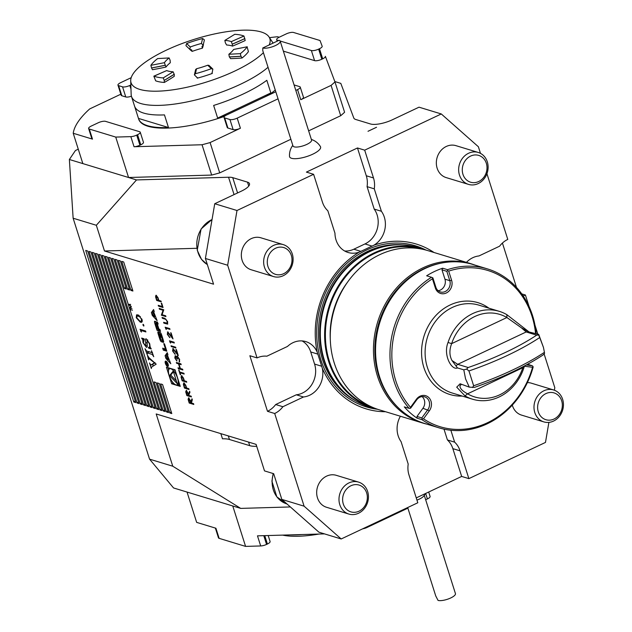 <?xml version="1.0" encoding="UTF-8"?>
<svg xmlns="http://www.w3.org/2000/svg" width="632" height="632" viewBox="0 0 632 632"><rect width="100%" height="100%" fill="white"/><g stroke="black" fill="none" stroke-linecap="round" stroke-linejoin="round"><path stroke-width="0.95" d="M191.425 396.967L186.843 395.569L185.705 391.816L186.306 390.386L188.541 393.902L189.632 391.295L189.94 392.275L188.857 394.882L189.063 395.529L191.172 396.169L191.425 396.967M186.748 382.226L182.166 380.827L181.044 377.107L181.668 375.764L183.391 377.881L184.386 380.788L186.495 381.436L186.748 382.226M181.273 375.764L181.668 375.764M182.869 369.981L178.279 368.59L178.034 367.792L179.915 368.369L178.477 363.827L176.597 363.258L176.344 362.468L180.926 363.858L181.179 364.656L178.943 363.977L180.381 368.511L182.616 369.191L182.869 369.981M178.066 354.852L173.61 349.37L173.057 351.115L175.017 354.276L172.576 350.926L173.089 348.674L177.229 353.541L175.925 349.433L176.391 349.575L178.303 355.587L173.247 349.457M172.67 348.682L173.089 348.674M170.624 343.105L169.471 340.806L174.053 342.204L174.306 343.002L170.19 341.746L170.624 343.105M166.311 329.501L165.157 327.202L169.739 328.601L169.992 329.391L165.876 328.142L166.311 329.501M165.679 315.787L165.924 316.585L161.342 315.186L163.048 310.273L159.438 309.174L159.185 308.384L163.767 309.783L162.076 314.697L165.679 315.787M161.255 301.843L156.665 300.445L155.551 296.724L156.175 295.381L157.897 297.498L158.885 300.405L161.002 301.053L161.255 301.843M155.772 295.381L156.175 295.381M167.93 354.734L167.275 352.68L165.078 355.721L165.987 358.573L170.79 363.748L167.48 355.358L167.93 354.734M165.9 361.141A2.923 1.13 -115.3 0 0 165.497 361.156A2.923 1.13 -115.3 0 0 165.726 364.277A2.923 1.13 -115.3 0 0 167.994 366.442A2.923 1.13 -115.3 0 0 167.962 363.763A2.923 1.13 -115.3 0 0 165.9 361.141M165.481 349.03L162.685 348.185L163.309 350.128L166.809 351.195L164.478 343.855L163.775 343.642L165.481 349.03L166.034 348.769M157.874 332.677A10.31 3.982 -115.3 0 0 158.411 334.691L159.588 338.42A10.31 3.982 -115.3 0 0 160.362 340.506A1.454 0.561 -115.3 0 0 161.35 341.738L163.285 342.331A1.454 0.561 -115.3 0 0 163.483 342.323A1.454 0.561 -115.3 0 0 163.625 341.501A10.31 3.982 -115.3 0 0 163.088 339.487L161.91 335.758A10.31 3.982 -115.3 0 0 161.136 333.672A1.454 0.561 -115.3 0 0 160.149 332.44L159.003 332.092L160.591 337.077L161.089 337.235L160.41 334.281L162.479 339.566L162.44 340.269L161.089 339.898L158.213 331.847A1.454 0.561 -115.3 0 0 158.016 331.855A1.454 0.561 -115.3 0 0 157.874 332.677L158.577 332.345M154.516 322.083A10.31 3.982 -115.3 0 0 155.045 324.105L157.02 330.323L160.52 331.389L159.904 329.438L158.94 329.146L157.494 324.579L157.534 323.876L158.19 324.034L157.036 321.925A1.454 0.561 -115.3 0 0 156.839 321.933A1.454 0.561 -115.3 0 0 156.697 322.755A10.31 3.982 -115.3 0 0 156.997 323.971L156.91 323.947A10.31 3.982 -115.3 0 0 156.412 322.66A1.454 0.561 -115.3 0 0 155.417 321.435L154.856 321.261A1.454 0.561 -115.3 0 0 154.65 321.269A1.454 0.561 -115.3 0 0 154.516 322.083L155.638 321.554M151.396 312.579L152.296 315.431L157.099 320.606L153.797 312.216L154.24 311.6L153.592 309.538L151.396 312.579L152.557 312.026L152.976 313.353M145.463 345.799L145.779 343.065C145.036 340.411 145.202 339.013 146.276 338.863L149.721 343.761L150.132 347.079L151.277 348.943L148.646 348.145L148.433 347.466C149.681 347.458 149.989 346.194 149.373 343.666L147.066 340.324L147.256 346.486L146.316 347.276L143.037 342.678L142.737 339.74L141.647 338.065L144.104 338.807L143.401 342.828L145.463 345.799L147.161 345.159M145.747 338.855L146.276 338.863M148.433 347.466L150.171 346.778M147.754 340L146.735 340.324L147.659 339.882M146.869 347.284L146.316 347.276L147.185 346.873M143.899 325.962L142.927 325.038L143.109 324.287L143.851 325.314L143.669 326.065L143.851 325.314M143.575 324.73L142.927 325.038L143.109 324.287M131.954 308.535L129.821 307.729L130.99 306.544L128.738 304.324L130.65 304.419L129.394 304.711L131.345 306.615L130.334 307.689L131.954 308.535M149.318 357.996L148.575 359.885L147.422 355.255L149.018 357.744L156.191 364.158L151.648 367.026L151.309 368.519L149.539 362.934L150.787 365.122L154.5 362.839L148.646 358.226L149.247 357.941M132.91 291.028L123.69 261.972L121.731 261.379L130.942 290.436L132.91 291.028M171.785 413.573L162.566 384.517L160.599 383.916L169.818 412.973L171.785 413.573M168.507 412.578L159.296 383.521L157.329 382.921L166.548 411.977L168.507 412.578M129.639 290.033L120.42 260.977L118.453 260.376L127.672 289.432L129.639 290.033M126.361 289.037L117.141 259.981L115.182 259.381L124.401 288.437L126.361 289.037M165.236 411.582L156.017 382.526L154.05 381.925L163.269 410.982L165.236 411.582M139.04 403.611L90.953 252.01L88.986 251.41L137.081 403.011L139.04 403.611M142.319 404.606L94.223 253.005L92.264 252.413L140.351 404.006L142.319 404.606M145.589 405.602L97.502 254.001L95.535 253.408L143.63 405.001L145.589 405.602M148.868 406.597L100.772 254.996L98.813 254.404L146.9 405.997L148.868 406.597M152.138 407.593L104.051 256L102.084 255.399L150.171 407L152.138 407.593M155.417 408.588L107.322 256.995L105.362 256.394L153.45 407.996L155.417 408.588M158.687 409.591L110.6 257.99L108.633 257.39L156.72 408.991L158.687 409.591M161.958 410.587L113.871 258.986L111.904 258.385L159.999 409.986L161.958 410.587M135.769 402.616L87.682 251.015L85.715 250.414L133.802 402.015L135.769 402.616M130.729 309.972L130.121 308.669L130.611 309.609L132.475 310.178L131.148 309.775M142.066 319.5L141.781 322.281L140.288 322.186L136.243 317.722L136.552 314.855L137.989 314.918L142.066 319.5M141.434 332.077L140.043 329.296L145.581 330.986L145.889 331.942L140.912 330.433L141.434 332.077M147.264 354.75L145.028 348.722L146.498 351.005L151.672 352.577L151.522 350.697L153.75 356.725L152.257 354.441L147.09 352.861L147.264 354.75M151.672 352.577L152.367 352.372M149.255 351.842L146.774 352.909M227.662 265.243L205.4 258.464L213.561 284.187L104.493 250.991L96.333 225.276L136.512 179.93L228.555 177.237A16.701 5.096 162.4 0 1 232.734 177.647L247.499 182.142A16.701 5.096 162.4 0 1 249.49 183.675A16.701 5.096 162.4 0 1 241.432 191.117L214.738 203.733L237 210.503L227.662 265.243L257.066 357.917L249.861 355.729L267.494 411.313L274.699 413.502A22.262 19.387 106.9 0 0 282.883 406.732L303.494 396.983A22.262 19.387 106.9 0 0 322.304 368.243L317.232 352.245A86.142 75.003 -73.1 0 1 359.213 252.152L373.915 245.2A86.142 75.003 -73.1 0 1 433.987 252.484M96.333 225.276L73.13 218.214L149.563 459.156L173.563 487.959L187.04 492.059L196.655 522.38L215.923 528.241L219.13 538.346A5.569 1.698 162.4 0 1 218.467 537.84L215.37 528.076M274.699 413.502L304.095 506.177L281.833 499.406L273.672 473.684L264.508 470.895L256.086 444.367L156.191 413.96L172.765 466.211L149.563 459.156M175.009 369.799L166.413 367.184L171.675 383.774L180.27 386.389L175.009 369.799M163.048 307.515L158.466 306.117L158.213 305.327L162.329 306.575L161.247 303.17L161.721 303.32L163.048 307.515M166.951 323.315L167.18 321.53L165.805 319.389L162.313 318.252L162.061 317.454L164.834 318.299L167.638 321.633L167.543 324.105L163.862 323.126L163.609 322.328L167.267 323.205M172.781 338.183L168.325 332.701L167.772 334.447L169.732 337.614L167.29 334.265L167.804 332.005L171.944 336.88L170.64 332.764L171.106 332.906L173.01 338.918L167.954 332.788M167.385 332.013L167.804 332.005M175.886 347.987L171.304 346.589L171.051 345.799L175.641 347.197L175.886 347.987M179.622 361.875L179.393 359.205L177.71 356.661L177.371 359.197L175.435 356.559L175.277 358.115L176.826 360.975L174.811 357.981L175.183 355.761L176.454 357.08L177.189 355.966L179.638 359.474L179.219 362.01L179.164 359.316L177.371 356.748M176.454 357.08L177.189 355.966M177.315 359L175.396 356.543M180.049 372.809L180.657 374.737L180.191 374.594L178.714 369.949L179.796 372.019L183.912 373.267L184.165 374.065L180.049 372.809L184.102 373.86M189.055 389.486L184.473 388.088L183.351 384.359L183.975 383.016L185.697 385.141L186.685 388.048L188.802 388.688L189.055 389.486M183.572 383.016L183.975 383.016M193.803 404.448L189.213 403.05L188.083 399.298L188.684 397.868L190.919 401.383L192.002 398.776L192.31 399.764L191.433 403.011L193.55 403.651L193.803 404.448M368.006 131.29L376.538 127.261L368.006 131.29M214.738 203.733L205.4 258.464M344.645 250.991A22.262 19.387 106.9 0 0 353.817 249.213L364.964 243.944A22.262 19.387 -73.1 0 0 374.191 209.081L367.074 186.645A22.262 19.387 -73.1 0 0 366.291 175.767L357.475 147.967L306.402 172.109L313.606 174.298L237 210.503M357.475 147.967L364.68 150.163L441.286 113.958L419.024 107.179L392.322 119.796A16.701 5.096 -17.6 0 1 370.542 123.99L355.769 119.495A16.701 5.096 -17.6 0 1 353.802 118.034L340.806 83.377L334.834 81.56M283.357 51.129L314.578 60.633A5.569 1.698 -17.6 0 0 321.838 59.234L322.691 58.831A5.569 1.698 -17.6 0 0 325.377 56.351A5.569 1.698 -17.6 0 0 325.369 56.327L334.968 81.931L344.59 112.251A144.728 44.129 162.4 0 1 340.703 115.711L331.081 85.391L300.769 99.714A5.569 1.698 -17.6 0 0 303.455 97.233L300.247 87.129A5.569 1.698 -17.6 0 0 299.592 86.616L294.346 85.02A5.569 1.698 -17.6 0 0 294.085 84.957M275.805 91.751L226.73 114.945A5.569 1.698 -17.6 0 0 224.044 117.426L227.251 127.53A5.569 1.698 -17.6 0 0 227.915 128.043L233.153 129.639A5.569 1.698 -17.6 0 0 240.413 128.241L210.101 142.563L219.715 172.884L290.87 139.261M308.645 130.856L340.703 115.711M219.715 172.884A144.728 44.129 162.4 0 1 211.665 175.072L202.043 144.752L134.047 146.743A5.569 1.698 -17.6 0 0 139.917 145.21L140.77 144.815A5.569 1.698 -17.6 0 0 143.456 142.334L140.249 132.222A5.569 1.698 -17.6 0 0 139.585 131.717L105.536 121.352A5.569 1.698 -17.6 0 0 98.276 122.75L91.308 126.037A5.569 1.698 -17.6 0 0 88.622 128.517A5.569 1.698 -17.6 0 0 89.286 129.031L115.735 137.081L130.84 136.638A5.569 1.698 -17.6 0 0 136.71 135.106L137.563 134.703A5.569 1.698 -17.6 0 0 140.249 132.222M136.512 179.93L128.565 177.505L211.665 175.072M320.432 146.608A16.266 4.961 162.4 0 1 310.328 155.251A16.266 4.961 162.4 0 1 291.526 158.284A16.266 4.961 162.4 0 1 289.519 156.42M115.735 137.081L128.565 177.505L69.37 159.493L75.437 150.519L78.273 149.184M466.44 262.359A22.262 19.387 106.9 0 1 478.977 255.944L499.588 246.196A22.262 19.387 106.9 0 1 507.78 239.425L486.932 173.705M480.478 153.371L478.385 146.75L441.286 113.958M502.424 243.059L516.494 287.41M521.756 293.896L525.413 295.01A22.262 19.387 -73.1 0 1 523.146 295.91M554.383 390.221L554.809 387.685L544.105 353.92M537.832 334.146L534.98 325.164M529.087 306.599L525.413 295.01M220.845 433.639L222.48 438.798A27.832 8.485 162.4 0 1 229.448 439.485L249.703 445.647A27.832 8.485 -17.6 0 0 256.671 446.334L256.718 446.334M304.095 506.177L341.193 538.97L318.931 532.199L281.833 499.406M172.765 466.211L240.713 508.397L290.357 506.943M240.713 508.397L187.04 492.059M443.996 429.144L447.424 439.951A22.262 19.387 106.9 0 1 452.852 448.641L460.057 450.837L468.873 478.629L545.479 442.424L548.892 422.389M468.873 478.629L461.668 476.433L416.259 497.898M341.193 538.97L417.799 502.764L408.983 474.972A22.262 19.387 -73.1 0 1 408.201 464.086L401.083 441.657A22.262 19.387 -73.1 0 1 400.38 416.235M273.514 276.555L251.204 269.769A16.701 14.544 -73.1 0 1 242.135 260.376A16.701 14.544 -73.1 0 1 245.666 243.02A16.701 14.544 -73.1 0 1 260.929 237.814L283.239 244.608A16.701 14.544 -73.1 0 1 293.106 258.733A16.701 14.544 -73.1 0 1 284.202 275.212A16.701 14.544 -73.1 0 1 273.514 276.555A16.701 14.544 -73.1 0 1 264.468 256.347A16.701 14.544 -73.1 0 1 283.239 244.608M257.066 357.917A22.262 19.387 -73.1 0 1 266.854 356.195L287.465 346.455A22.262 19.387 -73.1 0 1 305.841 341.612A22.262 19.387 -73.1 0 1 317.232 352.245M313.606 174.298L322.423 202.09A22.262 19.387 106.9 0 0 327.85 210.78L334.96 233.216A22.262 19.387 106.9 0 0 348.129 252.492A22.262 19.387 106.9 0 0 359.213 252.152M468.517 184.394L446.208 177.608A16.701 14.544 -73.1 0 1 437.139 168.215A16.701 14.544 -73.1 0 1 440.67 150.858A16.701 14.544 -73.1 0 1 455.933 145.652L478.242 152.446A16.701 14.544 -73.1 0 1 488.109 166.698A16.701 14.544 -73.1 0 1 478.985 183.177A16.701 14.544 -73.1 0 1 468.517 184.394A16.701 14.544 -73.1 0 1 459.472 164.186A16.701 14.544 -73.1 0 1 478.242 152.446M366.291 175.767L373.496 177.955L364.68 150.163M373.496 177.955A22.262 19.387 -73.1 0 1 374.278 188.842L381.396 211.27A22.262 19.387 -73.1 0 1 373.915 245.2M543.86 421.899A16.701 14.544 -73.1 0 1 534.174 404.535A16.701 14.544 -73.1 0 1 553.585 389.952A16.701 14.544 -73.1 0 1 562.63 410.16A16.701 14.544 -73.1 0 1 543.86 421.899L521.55 415.113A16.701 14.544 -73.1 0 1 512.481 405.72A16.701 14.544 -73.1 0 1 512.291 405.088M527.372 382.605A16.701 14.544 -73.1 0 1 531.275 383.158L553.585 389.952M450.861 430.25L454.629 442.147A22.262 19.387 106.9 0 1 460.057 450.837M426.616 250.256A83.361 72.577 106.9 0 0 422.445 248.826A83.361 72.577 106.9 0 0 328.743 307.444A83.361 72.577 106.9 0 0 373.907 408.327A83.361 72.577 106.9 0 0 378.165 409.457M373.907 408.327L369.586 407.008A83.361 72.577 -73.1 0 1 339.558 387.44A83.361 72.577 -73.1 0 1 324.327 360.122A83.361 72.577 -73.1 0 1 382.289 247.033A83.361 72.577 -73.1 0 1 418.123 247.515L422.445 248.826M348.856 514.061L326.547 507.275A16.701 14.544 -73.1 0 1 317.477 497.882A16.701 14.544 -73.1 0 1 330.062 475.003A16.701 14.544 -73.1 0 1 336.271 475.319L358.581 482.113A16.701 14.544 -73.1 0 1 367.627 502.322A16.701 14.544 -73.1 0 1 348.856 514.061A16.701 14.544 -73.1 0 1 339.092 497.337A16.701 14.544 -73.1 0 1 352.372 481.797A16.701 14.544 -73.1 0 1 358.581 482.113M385.536 411.716A86.142 75.003 -73.1 0 1 322.304 368.243M420.564 248.874A82.8 72.095 106.9 0 0 329.47 307.666A82.8 72.095 106.9 0 0 372.374 407.237M475.09 265.14A83.219 72.459 106.9 0 0 471.124 263.789L427.911 250.635A83.219 72.459 106.9 0 0 334.36 309.151A83.219 72.459 106.9 0 0 379.453 409.868L422.666 423.013A83.219 72.459 106.9 0 0 426.719 424.104M471.124 263.789A83.219 72.459 106.9 0 0 377.573 322.304A83.219 72.459 106.9 0 0 422.666 423.013M440.915 263.188A82.413 71.756 106.9 0 0 378.9 322.707A82.413 71.756 106.9 0 0 397.252 406.684M447.424 439.951L454.629 442.147M452.852 448.641L461.668 476.433M267.494 411.313A22.262 19.387 106.9 0 0 275.686 404.535L282.883 406.732M302.12 340.925A22.262 19.387 -73.1 0 1 310.731 351.945L314.578 364.072A22.262 19.387 106.9 0 1 296.297 394.795L275.686 404.535M296.297 394.795L303.494 396.983M367.074 186.645L374.278 188.842M374.191 209.081L381.396 211.27M104.493 250.991L196.876 248.289M69.37 159.493L73.13 218.214M135.193 400.783L133.802 402.015M161.381 408.754L159.999 409.986M158.111 407.759L156.72 408.991M154.832 406.763L153.45 407.996M151.561 405.768L150.171 407M148.283 404.772L146.9 405.997M145.012 403.777L143.63 405.001M141.734 402.774L140.351 404.006M138.463 401.778L137.081 403.011M164.652 409.749L163.269 410.982M125.784 287.212L124.401 288.437M129.054 288.208L127.672 289.432M167.93 410.745L166.548 411.977M171.201 411.74L169.818 412.973M132.333 289.203L130.942 290.436M153.197 366.047L152.644 364.293M153.41 363.906L155.109 362.823M154.903 362.65L154.5 362.839M149.579 358.218L149.184 358.407M130.745 307.294L129.821 307.729M130.871 307.176L129.805 307.681M130.074 304.387L129.394 304.711M142.35 321.214L140.288 322.186M136.702 317.509L136.243 317.722M136.796 317.864L139.988 321.23L141.26 321.333L141.489 319.294L139.814 316.711L137.065 315.834L136.796 317.864M139.182 315.455L138.29 315.882M140.359 316.45L139.814 316.711M141.924 319.089L141.489 319.294M141.118 331.065L140.667 331.279M142.026 329.904L140.912 330.433M144.183 339.052L142.737 339.74M142.65 338.365L141.868 338.744M150.345 347.339L148.646 348.145M152.928 354.125L152.257 354.441M152.47 352.695L152.035 352.569M149.413 351.763L146.932 352.83M269.508 37.675A144.728 44.129 162.4 0 1 277.511 36.727L279.202 37.241M88.622 128.517L91.83 138.629A5.569 1.698 -17.6 0 0 92.493 139.135L73.225 133.273L82.839 163.593M73.225 133.273A144.728 44.129 162.4 0 1 89.704 108.917L120.838 94.2M210.101 142.563A144.728 44.129 162.4 0 1 202.043 144.752M334.968 81.931A144.728 44.129 162.4 0 1 331.081 85.391M280.126 41.017L311.371 50.521A5.569 1.698 -17.6 0 0 318.631 49.122L319.484 48.727A5.569 1.698 -17.6 0 0 322.17 46.247A5.569 1.698 -17.6 0 0 322.162 46.215L320.029 40.527L293.572 32.477A5.569 1.698 -17.6 0 0 286.312 33.875L279.344 37.169A5.569 1.698 -17.6 0 0 276.658 39.65A5.569 1.698 -17.6 0 0 277.322 40.164L278.538 40.535M224.044 117.426A5.569 1.698 -17.6 0 0 224.708 117.939L229.945 119.535A5.569 1.698 -17.6 0 0 237.205 118.137L278.048 98.829M295.823 90.431L297.561 89.61A5.569 1.698 -17.6 0 0 300.247 87.129M131.195 77.681L120.657 82.666A5.569 1.698 -17.6 0 0 117.963 85.146A5.569 1.698 -17.6 0 0 118.626 85.66L122.561 86.853A5.569 1.698 -17.6 0 0 129.821 85.454L130.848 84.965M117.963 85.146L121.17 95.25A5.569 1.698 -17.6 0 0 121.834 95.764L125.76 96.957A5.569 1.698 -17.6 0 0 131.417 96.214M488.963 308.203A48.016 41.807 106.9 0 0 438.774 312.627A48.016 41.807 106.9 0 0 423.874 367.508A48.016 41.807 106.9 0 0 462.221 396.067M535.557 333.459A81.686 71.124 106.9 0 0 448.688 271.112L451.611 280.316A9.741 8.485 -73.1 0 1 446.287 292.995A9.741 8.485 -73.1 0 1 435.361 287.995L432.438 278.791A81.686 71.124 106.9 0 0 410.524 407.348L416.385 399.29A9.741 8.485 -73.1 0 1 428.504 397.283A9.741 8.485 -73.1 0 1 429.365 410.768L423.503 418.826A81.686 71.124 106.9 0 0 532.555 367.287L524.41 366.228M532.555 367.287L533.045 366.552L533.147 367.113A83.084 72.34 -73.1 0 1 439.074 427.864A83.084 72.34 -73.1 0 1 421.939 419.672L417.096 418.194A83.084 72.34 -73.1 0 1 404.29 406.882L409.141 408.359A83.084 72.34 -73.1 0 1 393.973 381.136A83.084 72.34 -73.1 0 1 431.49 277.258L426.647 275.781A83.084 72.34 -73.1 0 1 442.669 268.205L447.511 269.682A83.084 72.34 -73.1 0 1 487.454 268.9A83.084 72.34 -73.1 0 1 536.189 333.649M487.454 268.9L473.052 264.516A83.084 72.34 106.9 0 0 397.125 290.396A83.084 72.34 106.9 0 0 379.563 376.751A83.084 72.34 106.9 0 0 424.672 423.479L439.074 427.864M528.858 363.55A83.084 72.34 -73.1 0 1 528.581 364.617M438.126 290.704A8.35 7.268 106.9 0 0 444.944 279.186L441.981 269.84L442.669 268.205M432.438 278.791L432.47 277.653L432.896 277.898L435.867 287.244A8.35 7.268 106.9 0 0 440.393 291.945A8.35 7.268 106.9 0 0 448.025 289.338A8.35 7.268 106.9 0 0 449.794 280.663L446.824 271.318L441.981 269.84M526.282 364.956L532.27 365.738L527.515 364.293M417.096 418.194L416.986 416.456L422.934 408.272A8.35 7.268 106.9 0 0 422.073 396.604M416.986 416.456L421.828 417.934L427.785 409.749A8.35 7.268 106.9 0 0 424.649 396.841A8.35 7.268 106.9 0 0 416.654 399.906L410.697 408.098L410.192 408.327L410.524 407.348M423.503 418.826L422.2 418.937L421.939 419.672M447.511 269.682L447.496 270.551L448.688 271.112M409.141 408.359L410.192 408.327M432.47 277.653L431.49 277.258M447.496 270.551L446.824 271.318M421.828 417.934L422.2 418.937M533.045 366.552L532.27 365.738M448.041 342.473A45.923 39.982 -73.1 0 1 499.296 311.347A45.923 39.982 -73.1 0 1 506.864 314.673L506.904 317.533A43.142 37.565 106.9 0 0 451.643 343.642C449.233 349.93 449.352 355.555 451.998 360.532L457.473 367.919C451.754 370.723 442.898 355.105 448.041 342.473L451.643 343.642L506.904 317.533L521.337 327.763L526.179 331.958L528.218 331.753M457.473 367.919L463.801 369.839L466.645 369.088L468.194 367.516L457.694 364.324L451.998 360.532M461.463 384.343L459.978 385.678C459.725 388.277 462.253 390.995 467.562 393.823A43.142 37.565 106.9 0 0 522.822 367.706L523.28 366.56M461.115 384.177L459.978 385.678M544.421 352.332L543.449 347.403L539.72 337.528A128.027 39.042 162.4 0 1 468.952 370.96L473.644 385.765A128.027 39.042 -17.6 0 0 544.421 352.332L544.515 353.517L542.975 355.01A125.247 38.189 162.4 0 1 474.49 387.377L469.284 387.139L465.555 378.845L463.801 369.839M473.644 385.765L472.499 387.519M466.645 369.088L468.952 370.96M468.194 367.516A125.247 38.189 -17.6 0 0 536.679 335.15L538.654 335.023L539.72 337.528M536.679 335.15L526.179 331.958L457.694 364.324L455.988 366.015M538.654 335.023L538.725 334.415L528.376 331.808L521.337 327.763M506.864 314.673L529.142 332.005M469.284 387.139L460.136 383.774L456.723 387.171L464.986 395.885L467.562 393.823L522.822 367.706L523.802 368.085A45.923 39.982 -73.1 0 1 472.554 399.211A45.923 39.982 -73.1 0 1 464.986 395.885M524.505 365.912L523.802 368.085M538.725 334.415L543.449 347.403M472.554 399.211L452.251 393.033A45.923 39.982 -73.1 0 1 427.319 367.2A45.923 39.982 -73.1 0 1 437.02 319.468A45.923 39.982 -73.1 0 1 478.993 305.169L499.296 311.347M268.189 535.533L270.093 541.545A5.569 1.698 162.4 0 1 267.407 544.026L266.554 544.421A5.569 1.698 162.4 0 1 260.684 545.953L257.477 535.849L324.493 533.89M260.684 545.953L245.579 546.396L232.758 505.971M245.579 546.396L219.13 538.346M428.694 492.02L430.092 496.444A5.569 1.698 162.4 0 1 427.406 498.924L425.668 499.746M407.893 508.152L367.05 527.451A5.569 1.698 162.4 0 1 362.642 528.834M537.777 405.144A14.015 12.206 -73.1 0 1 557.803 394.921A14.015 12.206 -73.1 0 1 554.367 418.858A14.015 12.206 -73.1 0 1 537.777 405.144M353.849 484.799A14.015 12.206 -73.1 0 1 366.212 503.293A14.015 12.206 -73.1 0 1 344.882 507.322A14.015 12.206 -73.1 0 1 353.849 484.799M284.526 273.245A14.015 12.206 -73.1 0 1 267.36 260.408A14.015 12.206 -73.1 0 1 287.031 249.237A14.015 12.206 -73.1 0 1 284.526 273.245M479.348 181.186A14.015 12.206 -73.1 0 1 462.387 168.025A14.015 12.206 -73.1 0 1 482.192 157.202A14.015 12.206 -73.1 0 1 479.348 181.186M280.205 41.191L311.56 140.051A9.741 2.97 162.4 0 1 306.86 144.388A9.741 2.97 162.4 0 1 292.987 145.937L262.77 50.663L262.793 47.977L279.044 40.298A9.741 2.97 162.4 0 1 280.205 41.191A9.741 2.97 162.4 0 1 275.497 45.528A9.741 2.97 162.4 0 1 262.793 47.977M416.954 500.102A9.741 2.97 -17.6 0 0 419.379 499.098A9.741 2.97 -17.6 0 0 423.511 496.325A16.701 16.701 0 0 0 425.462 493.553M424.277 495.369L455.443 593.614A9.741 2.97 -17.6 0 1 450.742 597.951A9.741 2.97 -17.6 0 1 438.031 600.4L435.732 595.921L407.695 507.543M186.638 43.529A52.187 15.911 162.4 0 1 202.611 38.505L201.434 43.474L203.141 45.22L201.971 46.571L202.414 48.166A37.572 11.455 -17.6 0 0 192.16 51.389L191.638 49.857L189.821 49.375L190.256 46.989L186.638 43.529L185.934 45.646L189.821 49.375M201.434 43.474A37.572 11.455 -17.6 0 0 190.256 46.989M203.141 45.22L204.397 39.895L202.611 38.505M150.874 65.333A52.187 15.911 162.4 0 1 157.637 58.571L169.123 57.947L170.111 60.269L170.308 62.718A37.572 11.455 -17.6 0 0 165.971 67.055L164.391 62.686L150.874 65.333L151.561 67.956A122.703 37.414 -17.6 0 0 165.039 65.317M165.102 65.301L151.538 67.964L152.454 69.71A121.834 37.146 162.4 0 0 165.971 67.055M157.637 58.571L169.123 57.947A37.572 11.455 -17.6 0 0 164.391 62.686M166.682 70.579L153.845 76.164L155.67 80.817A52.187 15.911 -17.6 0 0 164.352 82.452A121.834 37.146 162.4 0 0 174.25 76.338L174.274 74.236L164.273 80.398L163.238 77.91A52.187 15.911 162.4 0 1 154.018 76.172L166.682 70.579A37.572 11.455 -17.6 0 0 173.129 71.795L163.238 77.91M164.423 80.319A122.703 37.414 -17.6 0 0 174.171 74.292L173.129 71.795M212.85 69.093L208.963 65.365L207.731 65.222L211.349 68.683L212.85 69.093L212.091 73.154M211.349 68.683A52.187 15.911 162.4 0 1 195.375 73.715L196.552 68.738A37.572 11.455 -17.6 0 0 207.731 65.222M196.552 68.738L195.644 69.528L194.387 74.845L195.375 73.715M197.342 77.855L194.387 74.845M233.722 49.43L247.246 46.776L233.722 49.43M240.35 53.649L228.863 54.265L229.321 56.919L240.926 56.28L240.35 53.649A52.187 15.911 162.4 0 0 247.104 46.887L248.423 51.634A52.187 15.911 -17.6 0 1 242.056 58.002A121.834 37.146 162.4 0 1 230.569 58.626L229.44 56.904A122.703 37.414 -17.6 0 0 240.752 56.295M228.863 54.265A37.572 11.455 -17.6 0 0 233.587 49.533M232.284 44.161A122.703 37.414 -17.6 0 0 244.908 38.584L232.268 44.169L232.537 46.112A37.572 11.455 -17.6 0 0 226.627 44.998L225.379 42.881L224.85 40.416L234.748 34.302L224.85 40.416A37.572 11.455 -17.6 0 1 231.304 41.633L232.228 44.185M234.748 34.302A52.187 15.911 162.4 0 1 243.968 36.04L231.304 41.633M232.537 46.112A121.834 37.146 162.4 0 0 245.208 40.527L243.968 36.04M192.16 51.389A121.834 37.146 162.4 0 1 189.679 49.264M203.457 44.335A121.834 37.146 162.4 0 1 202.414 48.166M164.352 82.452L164.194 80.438M197.334 77.61A121.834 37.146 162.4 0 0 197.287 78.155A52.187 15.911 -17.6 0 0 212.344 73.415A121.834 37.146 162.4 0 0 211.933 72.901M242.056 58.002L241.021 56.264M269.185 44.959A72.814 22.199 -17.6 0 0 269.011 36.917A72.814 22.199 -17.6 0 0 261.166 31.971A72.814 22.199 -17.6 0 0 182.371 43.426A72.814 22.199 -17.6 0 0 130.713 80.793A72.814 22.199 -17.6 0 0 185.445 87.587A72.814 22.199 -17.6 0 0 263.41 52.677M138.463 118.405L168.468 127.53A76.543 23.337 162.4 0 1 147.659 125.713A76.543 23.337 162.4 0 1 138.542 118.682A76.543 23.337 162.4 0 1 138.463 118.405L134.632 106.326M268.039 67.292A76.543 23.337 162.4 0 1 204.199 97.747A76.543 23.337 162.4 0 1 140.604 103.474A76.543 23.337 162.4 0 1 131.488 96.443L134.537 106.05A76.543 23.337 -17.6 0 0 143.654 113.081A76.543 23.337 -17.6 0 0 164.462 114.898L168.468 127.53M226.13 115.245A76.543 23.337 162.4 0 1 217.645 118.073L270.836 92.936A76.543 23.337 162.4 0 1 265.511 96.617M217.645 118.073L213.64 105.441A76.543 23.337 -17.6 0 0 266.83 80.296L270.836 92.936M131.488 96.443A76.543 23.337 162.4 0 1 131.156 94.452L130.713 80.793M138.542 118.682L138.7 119.187A76.543 23.337 -17.6 0 0 147.817 126.218A76.543 23.337 -17.6 0 0 224.518 116.367M268.608 95.156A76.543 23.337 -17.6 0 0 275.252 90.028M318.907 534.056A73.754 22.491 162.4 0 1 282.615 535.114M290.191 534.893A76.543 23.337 -17.6 0 0 302.309 534.538M172.402 381.847L172.836 383.229L173.903 383.553M177.474 384.635L179.954 385.394M172.836 383.229L171.675 383.774M167.891 367.634L168.641 370.012M177.126 384.801A8.856 3.421 -115.3 0 0 177.023 376.688A8.856 3.421 -115.3 0 0 170.79 368.748A8.856 3.421 -115.3 0 0 169.558 368.78A8.856 3.421 -115.3 0 0 170.253 378.252A8.856 3.421 -115.3 0 0 177.126 384.801L178.287 384.248A8.856 3.421 -115.3 0 0 179.204 383.016M175.443 371.182A8.856 3.421 -115.3 0 0 173.942 369.475M177.213 383.64L173.231 371.079L169.581 375.645L177.213 383.64M173.437 371.727L170.743 375.092L176.375 381.001M170.743 375.092L169.581 375.645M152.383 314.167L153.45 312.698L154.714 316.679L152.383 314.167M153.884 312.492L153.45 312.698M155.148 316.474L154.714 316.679M153.821 310.273L152.557 312.026M153.173 315.02L152.296 315.431M158.016 323.489L156.997 323.971M157.881 328.822L158.182 329.778L160.204 330.394M158.182 329.778L157.02 330.323M156.839 324.382L155.828 323.315L155.662 324.026L157.107 328.593L158.284 328.948L156.839 324.382L157.415 324.105M158.798 328.703L158.284 328.948M155.685 321.593A10.31 3.982 -115.3 0 0 156.08 323.142M161.152 333.704L160.125 334.194M160.986 336.896L160.591 337.077M160.536 332.709L160.891 333.83M161.555 340.04A1.454 0.561 -115.3 0 0 162.511 341.193L163.633 341.533M164.162 348.627L164.462 349.583L166.485 350.199M164.462 349.583L163.309 350.128M166.066 361.646A2.362 0.916 -115.3 0 0 165.734 361.654A2.362 0.916 -115.3 0 0 165.916 364.19A2.362 0.916 -115.3 0 0 167.757 365.936A2.362 0.916 -115.3 0 0 167.725 363.771A2.362 0.916 -115.3 0 0 166.066 361.646M165.947 362.547L166.169 364.553L167.851 365.067L166.998 364.506L167.101 362.705L166.658 363.447L165.774 362.547M167.085 363.242L166.658 363.447M167.196 363.005L166.666 363.258M166.564 364.372L166.169 364.553M166.256 364.277L166.003 362.958L166.801 364.443L166.256 364.277M166.856 358.162L165.987 358.573M167.512 353.414L166.24 355.168L166.658 356.495M166.24 355.168L165.078 355.721M166.066 357.309L167.132 355.832L168.396 359.821L166.066 357.309M167.567 355.626L167.132 355.832M168.831 359.616L168.396 359.821M161.192 301.646L156.665 300.445M156.902 300.342L155.551 296.724M155.78 296.613L156.404 295.27M156.657 296.068L156.373 298.178L156.886 299.797L158.411 300.263L158.166 298.604L156.341 296.155M158.166 298.604L156.444 296.068M158.411 300.263L157.937 298.715M162.985 307.31L158.466 306.117M158.695 306.007L158.514 305.414M161.547 303.265L162.329 306.575M165.861 316.379L161.342 315.186M161.523 314.91L163.048 310.273M163.277 310.17L159.438 309.174M159.667 309.072L159.485 308.471M167.78 323.995L163.862 323.126M164.091 323.015L163.901 322.423M167.188 323.205L167.18 321.53M167.409 321.427L165.805 319.389M166.034 319.279L162.313 318.252M162.55 318.141L162.361 317.541M166.145 328.98L165.671 328.838M165.908 328.727L165.45 327.297M169.929 329.193L165.876 328.142M169.961 337.504L167.29 334.265M167.52 334.154L168.033 331.895M170.932 332.859L171.944 336.88M170.458 342.584L169.992 342.441M170.221 342.339L169.771 340.901M174.242 342.797L170.19 341.746M175.822 347.79L171.304 346.589M171.541 346.486L171.351 345.886M175.254 354.165L172.576 350.926M172.805 350.815L173.326 348.564M176.217 349.52L177.229 353.541M177.055 360.864L174.811 357.981M175.048 357.87L175.42 355.65M176.778 356.132L177.418 355.856M182.806 369.783L178.279 368.59M178.516 368.48L178.327 367.879M178.477 363.827L179.915 368.369M178.706 363.724L176.597 363.258M176.826 363.147L176.636 362.555M181.115 364.451L178.943 363.977M180.594 374.539L180.191 374.594M180.42 374.484L179.014 370.036M186.685 382.028L182.166 380.827M182.403 380.725L181.044 377.107M181.281 376.996L181.905 375.653M182.158 376.451L181.874 378.56L182.387 380.18L183.912 380.646L183.667 378.995L181.842 376.546M183.667 378.995L181.945 376.451M183.912 380.646L183.43 379.097M188.992 389.28L184.473 388.088M184.702 387.977L183.351 384.359M183.58 384.248L184.204 382.913M184.457 383.703L184.173 385.82L184.686 387.44L186.219 387.898L185.966 386.247L184.141 383.798M185.966 386.247L184.244 383.711M186.219 387.898L185.737 386.357M191.362 396.762L186.843 395.569M187.072 395.458L185.705 391.816M185.942 391.706L186.535 390.276M189.711 391.548L188.541 393.902M186.788 391.074L186.535 393.262L187.064 394.921L188.589 395.387L188.312 393.657L186.48 391.168M188.589 395.387L186.582 391.074M193.74 404.251L189.213 403.05M189.45 402.94L188.083 399.298M188.312 399.187L188.913 397.757M192.081 399.037L190.919 401.383M189.166 398.555L188.913 400.743L189.434 402.402L190.959 402.868L190.69 401.138L188.857 398.65M190.959 402.868L188.96 398.555M256.039 444.351L256.671 446.334M347.513 282.212A77.373 67.371 106.9 0 0 330.275 338.863M310.731 351.945L317.896 354.125M314.578 364.072L321.743 366.252M353.817 249.213L360.983 251.394M364.964 243.944L372.13 246.125M377.178 409.22A84.206 73.312 -73.1 0 1 320.764 359.584A84.206 73.312 -73.1 0 1 342.623 267.502A84.206 73.312 -73.1 0 1 425.668 249.901M355.358 400.68A82.8 72.095 -73.1 0 1 322.438 359.181A82.8 72.095 -73.1 0 1 402.782 244.845M340.988 389.02A82.8 72.095 -73.1 0 1 323.75 359.584A82.8 72.095 -73.1 0 1 384.351 246.52M339.558 387.44L338.981 386.792A82.839 72.127 -73.1 0 1 323.853 359.64A82.839 72.127 -73.1 0 1 381.444 247.254L382.289 247.033M234.061 194.601L228.555 177.237M237.577 192.934L232.734 177.647M248.747 186.077L247.499 182.142M228.31 435.914L229.448 439.485M248.573 442.076L249.703 445.647M146.695 342.631L145.779 343.065M297.561 89.61L300.769 99.714M237.205 118.137L240.413 128.241M130.84 136.638L134.047 146.743M89.286 129.031L92.493 139.135M318.631 49.122L321.838 59.234M311.371 50.521L314.578 60.633M319.484 48.727L322.691 58.831M277.322 40.164L277.582 40.985M136.71 135.106L139.917 145.21M137.563 134.703L140.77 144.815M118.626 85.66L121.834 95.764M122.561 86.853L125.76 96.957M129.821 85.454L130.982 89.12M224.708 117.939L227.915 128.043M229.945 119.535L233.153 129.639M444.944 279.186L449.794 280.663L451.611 280.316M422.934 408.272L429.365 410.768M435.361 287.995L435.867 287.244M416.654 399.906L416.385 399.29M367.05 527.451L366.852 526.843M427.406 498.924L425.668 493.45M267.407 544.026L264.745 535.636M266.554 544.421L263.781 535.667M273.364 473.589A25.051 21.812 106.9 0 0 286.92 503.941L276.832 496.863L271.918 481.228L273.158 473.526M212.036 219.565A25.051 21.812 106.9 0 0 196.923 241.479A25.051 21.812 106.9 0 0 207.335 264.555L201.513 259.389L197.247 250.248L201.055 229.021L212.052 219.454M157.645 322.304L156.697 322.755M158.079 323.679L157.66 323.876M155.614 323.837L155.045 324.105M156.618 323.181L156.136 323.41M156.538 322.984L155.828 323.315M163.206 339.85L162.527 340.174M163.032 339.305L162.479 339.566M161.65 334.992L161.113 335.252M161.231 333.894L160.41 334.281M162.511 341.193L161.35 341.738M161.429 340L160.362 340.506M160.141 338.16L159.588 338.42M158.972 334.431L158.411 334.691M166.99 363.345L166.524 363.566M150.922 365.106L153.244 364.008M137.065 315.834L138.55 315.131M141.26 321.333L142.342 320.819M143.883 339.629L144.301 339.431M151.957 352.601L152.383 352.403M146.822 352.838L149.144 351.74M276.658 39.65L277.148 41.191M292.798 145.328A16.701 16.701 0 0 0 289.527 156.467M320.487 146.687A16.701 16.701 0 0 0 311.363 139.435M269.011 36.917L273.087 43.11M170.371 368.393L169.558 368.78M158.04 323.56L156.997 324.05M158.063 323.631L157.534 323.876M156.523 322.936L155.701 323.323M163.214 339.898L162.44 340.269M166.335 361.378L165.734 361.654M168.357 365.652L167.757 365.936"/></g></svg>
